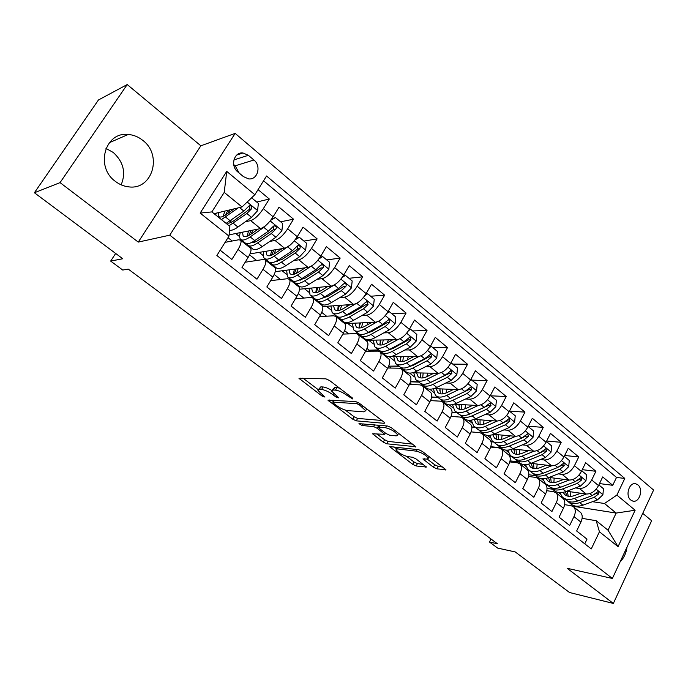 <?xml version="1.0" encoding="UTF-8"?>
<svg xmlns="http://www.w3.org/2000/svg" width="688" height="688" viewBox="0 0 688 688"><rect width="100%" height="100%" fill="white"/><g stroke="black" fill="none" stroke-linecap="round" stroke-linejoin="round"><path stroke-width="1.03" d="M352.703 398.971L352.325 397.905L329.621 380.55L325.923 378.839L298.97 378.323L322.19 396.168L324.951 397.071L317.976 390.474L319.387 389.365L321.58 389.468C324.848 389.915 328.666 391.687 333.018 394.783L335.89 396.959L338.728 397.87L331.736 391.205L333.233 390.027L335.52 390.139C338.909 390.595 342.813 392.409 347.234 395.557L352.703 398.971M142.751 140.343C138.365 136.843 133.524 134.882 128.217 134.461C104.92 131.546 95.03 166.969 115.326 181.348C119.351 184.444 123.728 186.267 128.475 186.818C152.246 190.533 162.901 155.273 142.751 140.343M105.969 148.402L113.314 152.504C123.505 161.947 126.119 172.722 121.148 184.84M637.896 484.894L635.867 483.827C629.322 481.686 624.902 495.67 630.776 500.021L632.728 501.053C639.298 503.229 643.727 489.297 637.896 484.894M433.388 467.195L436.923 468.863L445.936 469.732L422.294 451.38L418.682 449.694L389.554 446.607L412.748 464.366L416.171 465.982L426.388 467.04L415.973 458.879L412.482 457.236L407.717 456.626C402.317 455.103 398.438 452.799 396.073 449.685L397.509 448.911L416.378 451.173C421.933 452.687 425.915 455.043 428.314 458.242L426.723 459.059L422.914 458.948L433.388 467.195L434.687 464.753L438.213 466.412L442.771 467.032M60.062 182.621L138.254 242.09L200.853 145.804L127.22 84.555L60.062 182.621L34.4 192.752L122.748 258.748L110.665 261.087L122.748 270.049L128.269 269.103L497.381 543.744L489.503 542.049L497.648 548.087L515.243 551.948L569.509 592.497L613.352 603.445L651.631 520.739L642.738 513.343M138.254 242.09L169.773 235.167L612.38 578.462L567.136 568.288L613.352 603.445M384.153 423.318L384.695 422.965L383.723 421.907L359.325 403.245L355.644 401.551L327.961 400.184L352.798 419.216L356.281 420.85L384.153 423.318L384.523 422.656M391.352 427.73L415.836 446.744L386.708 443.786L383.259 442.16L372.535 433.784L384.773 434.317L377.179 428.263L373.636 426.603L362.077 425.511L358.964 423.645L387.705 426.035L391.352 427.73M34.4 192.752L98.444 99.984L127.22 84.555M599.489 483.578L612.741 485.307L602.688 476.93L598.517 485.59L591.706 479.966C588.421 485.702 584.327 488.54 579.408 488.471L575.503 487.93M582.263 469.663L595.911 471.289L585.651 462.732L581.394 471.443L574.446 465.707C571.1 471.486 566.989 474.376 562.113 474.376L558.157 473.877M564.667 455.473L578.737 456.961L568.254 448.223L563.911 457.004L556.807 451.139C553.41 456.961 549.291 459.911 544.44 459.98L540.441 459.524M546.676 440.999L561.193 442.332L550.486 433.406L546.048 442.246L538.799 436.252C535.341 442.117 531.205 445.127 526.389 445.274L522.347 444.869M528.272 426.225L543.262 427.394L532.323 418.27L527.799 427.162L520.386 421.039C516.869 426.956 512.732 430.026 507.95 430.241L503.848 429.897M509.662 411.166L524.953 412.121L513.773 402.798L509.146 411.759L501.569 405.499C497.992 411.458 493.838 414.589 489.099 414.89L484.945 414.606M491.094 395.824L506.23 396.52L494.801 386.991L490.08 396.004L482.331 389.606C478.693 395.617 474.531 398.808 469.835 399.186L465.621 398.971M472.123 380.137L487.095 380.567L475.408 370.823L470.583 379.896L462.663 373.352C458.956 379.415 454.785 382.674 450.141 383.139L445.858 382.992M452.73 364.107L467.53 364.253L455.576 354.286L450.64 363.419L442.539 356.728C438.772 362.834 434.592 366.171 429.991 366.721L425.64 366.661M432.907 347.707L447.51 347.569L435.28 337.369L430.241 346.563L421.95 339.717C418.115 345.875 413.927 349.28 409.377 349.925L404.948 349.96M412.628 330.945L427.033 330.498L414.52 320.066L409.369 329.32L400.88 322.311C396.976 328.52 392.779 332.003 388.29 332.743L383.775 332.88M391.893 313.797L406.083 313.031L393.269 302.35L387.998 311.664L379.312 304.492C375.338 310.752 371.133 314.313 366.704 315.156L362.094 315.405M370.669 296.253L384.635 295.143L371.52 284.213L366.128 293.595L357.227 286.242C353.176 292.563 348.971 296.193 344.602 297.147L339.898 297.526M348.954 278.296L362.671 276.843L349.237 265.645L343.725 275.088L334.609 267.555C330.481 273.927 326.267 277.642 321.975 278.7L317.142 279.233M326.714 259.918L340.182 258.086L326.422 246.614L320.771 256.125L311.432 248.411C307.218 254.835 303.004 258.636 298.79 259.815L293.828 260.511M303.95 241.092L317.134 238.874L303.038 227.126L297.25 236.689L287.679 228.786C283.387 235.262 279.173 239.157 275.028 240.456L269.92 241.359M280.627 221.811L293.518 219.188L279.07 207.14L273.145 216.772C268.802 223.29 264.579 227.229 260.494 228.605L229.104 234.849M220.177 250.217L231.873 259.428L238.039 249.477C240.791 244.859 241.634 241.763 240.576 240.189L238.779 239.768L225.096 242.339M250.174 247.878L250.535 248.17C251.636 249.761 250.819 252.866 248.093 257.475L241.987 267.4L256.977 279.199L262.997 269.326C265.671 264.725 266.437 261.612 265.284 259.978L263.418 259.479L245.177 262.214M274.615 267.451L275.002 267.761C276.189 269.412 275.449 272.534 272.801 277.118L266.841 286.973L281.461 298.48L287.326 288.676C289.94 284.11 290.628 280.971 289.39 279.276L287.446 278.709L270.668 280.652M298.463 286.543L298.859 286.87C300.131 288.582 299.478 291.721 296.898 296.279L291.084 306.065L305.334 317.288L311.071 307.545C313.616 303.012 314.227 299.865 312.902 298.11L310.89 297.474L295.41 298.781M321.726 305.18L322.147 305.515C323.498 307.287 322.921 310.443 320.402 314.966L314.726 324.684L328.632 335.641L334.23 325.966C336.716 321.451 337.249 318.295 335.856 316.489L333.775 315.792L319.456 316.592M344.439 323.369L344.877 323.721C346.305 325.544 345.797 328.709 343.346 333.207L337.799 342.856L351.37 353.546L356.84 343.94C359.256 339.459 359.729 336.286 358.259 334.428L356.126 333.671L342.848 334.076M366.618 341.128L367.074 341.489C368.57 343.364 368.132 346.537 365.741 351.018L360.314 360.589L373.575 371.038L378.916 361.492C381.272 357.038 381.677 353.856 380.137 351.955L377.944 351.138L365.62 351.215M388.273 358.465L388.746 358.844C390.311 360.77 389.933 363.952 387.602 368.398L382.304 377.91L395.247 388.109L400.476 378.632C402.772 374.203 403.116 371.021 401.508 369.069L399.264 368.2L387.808 368.011M409.429 375.407L409.919 375.803C411.553 377.772 411.235 380.963 408.956 385.383L403.779 394.826L416.429 404.785L421.538 395.376C423.774 390.982 424.066 387.783 422.389 385.787L420.093 384.867L409.429 384.48M430.103 391.971L430.611 392.366C432.305 394.379 432.047 397.578 429.828 401.973L424.763 411.355L437.121 421.082L442.117 411.742C444.302 407.365 444.525 404.166 442.797 402.127L440.458 401.164L430.499 400.614M450.313 408.147L450.829 408.56C452.584 410.616 452.386 413.823 450.219 418.184L445.265 427.497L457.339 437.009L462.233 427.738C464.366 423.387 464.538 420.179 462.749 418.106L460.358 417.091L451.044 416.412M470.076 423.971L470.601 424.401C472.415 426.483 472.26 429.699 470.145 434.033L465.303 443.287L477.111 452.584L481.892 443.373C483.982 439.047 484.103 435.839 482.254 433.732L479.828 432.675L471.099 431.892M489.4 439.451L489.942 439.881C491.8 442.006 491.705 445.222 489.641 449.522L484.894 458.715L496.444 467.806L501.122 458.655C503.16 454.364 503.229 451.147 501.337 449.006L498.869 447.914L490.682 447.054M508.303 454.587L508.853 455.026C510.763 457.185 510.711 460.401 508.699 464.684L504.055 473.808L515.346 482.701L519.93 473.611C521.925 469.354 521.943 466.129 519.999 463.953L517.496 462.818L509.808 461.897M526.793 469.397L527.361 469.844C529.321 472.028 529.313 475.253 527.343 479.51L522.794 488.566L533.845 497.269L538.334 488.248C540.278 484.008 540.261 480.792 538.265 478.581L535.728 477.412L528.496 476.449M544.896 483.888L545.464 484.343C547.467 486.562 547.51 489.787 545.584 494.01L541.129 503.014L551.948 511.528L556.351 502.567C558.243 498.353 558.174 495.136 556.145 492.9L553.573 491.688L546.771 490.699M562.612 498.078L563.197 498.542C565.244 500.787 565.321 504.012 563.446 508.208L559.077 517.144L569.664 525.486L573.973 516.585C575.83 512.397 575.718 509.18 573.654 506.918L571.04 505.671L564.642 504.657M545.756 483.81L544.595 483.647M598.517 485.59C595.249 491.309 591.155 494.122 586.228 494.027L566.731 491.232M552.524 489.194L547.012 488.403M528.745 470.162L527.524 470.007M581.394 471.443C578.075 477.205 573.973 480.078 569.071 480.052L549.076 477.429M535.634 475.657L528.797 474.763M511.399 456.247L509.619 456.041M563.911 457.004C560.539 462.809 556.42 465.733 551.552 465.776L531.024 463.342M518.391 461.846L510.057 460.865M493.657 442.031L491.034 441.773M546.048 442.246C542.617 448.094 538.489 451.079 533.656 451.19L512.551 448.98M500.804 447.75L490.785 446.701M475.554 427.523L471.83 427.205M527.799 427.162C524.308 433.062 520.171 436.106 515.372 436.295L493.631 434.334M482.838 433.363L481.643 433.251M457.056 412.697L452.016 412.353M451.939 416.481L451.233 415.922M509.146 411.759C505.594 417.702 501.449 420.807 496.693 421.073L474.23 419.396M464.46 418.665L463.334 418.579M438.17 397.561L431.574 397.225M432.141 400.7L430.877 399.694M490.08 396.004C486.468 401.998 482.305 405.163 477.592 405.507L454.312 404.157M445.729 403.658L444.62 403.589M430.972 382.502L430.516 382.485M418.872 382.098L410.478 381.823M411.897 384.575L410.039 383.087M470.583 379.896C466.911 385.934 462.74 389.176 458.07 389.597L433.801 388.617M426.698 388.333L425.502 388.281M410.22 366.455L409.704 366.446M399.152 366.3L388.789 366.162L398.842 366.05M391.188 368.071L388.789 366.162M450.64 363.419C446.899 369.516 442.719 372.819 438.101 373.335L412.559 372.784M407.468 372.672L405.972 372.638M378.959 350.149L368.794 350.226L378.692 349.908M369.998 351.19L368.794 350.226M430.241 346.563C426.431 352.712 422.251 356.083 417.685 356.694L386.002 356.651M358.353 333.637L356.625 333.689M409.369 329.32C405.49 335.512 401.293 338.96 396.787 339.666L365.595 340.311M337.438 316.747L336.251 316.807M387.998 311.664C384.05 317.916 379.853 321.434 375.399 322.242L344.731 323.601M316.248 299.443L314.717 299.564M366.128 293.595C362.103 299.891 357.898 303.494 353.512 304.397L322.724 306.556M293.991 281.779L292.684 281.925M343.725 275.088C339.623 281.435 335.409 285.116 331.091 286.131L299.504 289.227M271.235 263.71L270.143 263.865M320.771 256.125C316.592 262.524 312.378 266.29 308.129 267.426L275.277 271.648M248.007 245.22L247.061 245.384M297.25 236.689C292.993 243.148 288.771 247.001 284.608 248.256L249.993 253.863M237.816 171.931L243.44 176.627L248.514 178.854C257.561 180.333 261.664 165.989 253.924 160.02L248.359 155.307L243.027 152.985C233.997 151.627 230.016 166.023 237.816 171.931M169.773 235.167L235.15 133.386L653.6 490.054L612.38 578.462M612.741 485.307L616.508 477.429L624.79 478.444L266.548 175.999L254.852 194.721L242.03 206.968L214.045 213.676M624.79 478.444L616.869 495.093L635.127 510.238L618.056 546.65L599.429 531.781L591.276 548.921L216.875 255.506L228.992 236.104L200.148 213.074L226.722 171.381L254.852 194.721M256.736 202.057L269.318 199.013L263.332 208.67C258.946 215.206 254.732 219.188 250.681 220.616L245.384 221.751M584.774 543.83L587.01 539.143L576.647 530.981L580.921 522.106C582.762 517.935 582.633 514.71 580.552 512.44L579.958 511.967M293.518 219.188L287.679 228.786M317.134 238.874L311.432 248.411M340.182 258.086L334.609 267.555M362.671 276.843L357.227 286.242M384.635 295.143L379.312 304.492M406.083 313.031L400.88 322.311M427.033 330.498L421.95 339.717M447.51 347.569L442.539 356.728M467.53 364.253L462.663 373.352M487.095 380.567L482.331 389.606M506.23 396.52L501.569 405.499M524.953 412.121L520.386 421.039M543.262 427.394L538.799 436.252M561.193 442.332L556.807 451.139M578.737 456.961L574.446 465.707M595.911 471.289L591.706 479.966M616.508 477.429L263.564 180.772M269.318 199.013L258.043 189.613M572.605 506.17L616.156 513.067L604.468 503.496L592.488 501.698M562.483 497.183L561.27 497.003M242.03 206.968L224.228 192.399L211.852 211.913L229.869 226.386L228.992 236.104M200.853 145.804L235.15 133.386M491.026 539.014L489.503 542.049M115.661 253.459L110.665 261.087M582.117 518.339L596.229 520.73L608.037 530.216L616.156 513.067L635.127 510.238M366.988 348.438L368.923 349.986M348.369 333.904L358.052 333.405M344.628 330.618L348.489 333.697M321.726 312.369L326.533 316.196M298.265 293.664L303.795 298.076M274.211 274.495L280.506 279.517M249.546 254.844L256.65 260.494M228.012 237.67L232.191 241.006M246.829 245.203L247.835 245.023M235.709 233.542L239.648 236.698M269.902 263.676L271.098 263.504M259.187 252.376L263.263 255.644M292.434 281.719L293.871 281.564M282.114 270.771L286.32 274.142M314.45 299.349L315.818 299.246M304.517 288.736L308.852 292.211M335.976 316.592L337.034 316.532M326.413 306.298L330.859 309.867M347.81 323.463L352.359 327.118M368.725 340.242L373.386 343.983M389.184 356.659L393.94 360.469M410.547 381.582L418.553 381.849M409.678 373.094L414.047 376.603M431.617 396.985L437.843 397.303M429.725 389.176L433.715 392.375M452.025 412.112L456.72 412.43M449.333 404.905L452.953 407.812M471.796 426.956L475.21 427.248M468.519 420.299L471.787 422.922M490.957 441.515L493.313 441.748M487.293 435.358L490.226 437.714M509.464 455.783L511.012 455.955M505.671 450.098L508.277 452.188M527.206 469.723L528.367 469.87M523.663 464.529L525.959 466.378M544.225 483.354L545.429 483.518M541.284 478.667L543.279 480.267M599.429 531.781L596.229 520.73M604.468 503.496L616.869 495.093M560.901 496.702L562.182 496.899M558.536 492.505L560.247 493.881M224.228 192.399L226.722 171.381M211.852 211.913L200.148 213.074M618.056 546.65L608.037 530.216M239.166 173.058L235.184 165.817L233.696 164.578M620.172 561.761C623.939 558.02 626.226 553.109 627.026 547.046M339.554 388.135L336.957 387.602L335.52 390.139M332.364 390.096L334.669 387.499L336.957 387.602M331.779 390.474C328.185 388.35 325.261 387.189 323.007 386.974L321.58 389.468M318.578 389.417L320.806 386.88L323.007 386.974M302.892 378.09L318.157 389.614M345.359 410.151L354.157 416.79L357.631 418.416L381.866 420.48M332.012 400.072L333.302 401.052M359.411 404.862L356.848 403.675L332.889 402.11L333.293 403.125L336.243 405.352C340.465 408.337 344.215 410.091 347.492 410.598L364.021 411.854L365.663 410.71L359.411 404.862L360.013 403.779M366.472 409.265L366.902 409.042M412.834 444.147L388.023 441.378L386.708 443.786M376.775 433.861L384.575 439.752L388.023 441.378M379.079 426.207L377.463 425.089M396.228 435.882L397.716 434.988C395.187 431.617 391.128 429.192 385.529 427.721L378.925 427.102L378.4 427.429L379.363 428.469L386.02 433.526L389.58 435.186L396.228 435.882M398.619 433.328L397.716 434.988M427.265 459.102L434.687 464.753M397.354 447.174L396.477 448.946M406.617 456.393L414.021 461.983L417.444 463.6L423.249 464.391M393.863 446.761L396.555 448.8M233.963 208.903L226.679 214.226C222.774 217.004 220.16 217.735 218.836 216.41L218.423 212.626M238.22 207.879L221.424 219.61M215.714 215.017L216.213 213.151M251.61 197.817L258.378 203.416L257.561 210.734L251.541 217.356L237.953 227.049C234.23 229.654 231.417 230.704 229.525 230.188M230.523 222.637L231.125 220.289M229.087 225.759L246.846 213.521L251.438 208.903C252.204 207.294 251.791 206.211 250.191 205.652L248.463 206.46L243.862 211.087L226.128 223.385M227.952 210.339L225.363 215.138M224.976 211.053L223.05 216.41M248.66 206.228C249.976 207.045 250.183 208.103 249.28 209.41L234.341 220.409C230.987 222.783 228.536 223.634 227.006 222.955M227.909 213.332L229.766 209.909M267.718 223.669L263.805 227.375L250.157 236.887C245.418 240.095 242.202 240.852 240.499 239.175C239.441 237.945 239.364 235.76 240.241 232.639M258.292 229.044L251.172 234.015C247.233 236.698 244.55 237.334 243.122 235.941L242.537 232.183M271.648 219.016L275.467 217.546L282.699 223.523L281.899 230.755L275.914 237.265L262.214 246.605C257.458 249.753 254.199 250.466 252.436 248.738L248.549 245.625M254.311 242.331L254.577 240.714M275.467 217.546L270.668 220.306M247.19 243.724L247.912 245.117C249.658 246.829 252.9 246.098 257.647 242.924L271.33 233.524L275.922 229.001C276.671 227.436 276.284 226.369 274.744 225.81L273.016 226.619L268.423 231.151L254.758 240.594C250.011 243.776 246.777 244.524 245.048 242.83L241.118 239.673M251.129 230.471L248.626 235.58M248.592 230.97L246.992 236.285M273.239 226.369L273.704 229.431L258.645 240.06C255.54 242.159 253.175 242.976 251.533 242.52M251.077 234.083L253.003 230.102M290.68 244.644L274.116 256.211C269.343 259.299 266.05 259.952 264.226 258.189C263.108 256.916 262.936 254.732 263.719 251.636M282.046 248.669L275.071 253.33C271.089 255.91 268.346 256.469 266.832 254.999L266.075 251.258M296.193 238.332L299.375 237.308L306.427 243.139L305.644 250.294L299.693 256.693L285.881 265.697C281.091 268.724 277.754 269.335 275.879 267.529L272.138 264.527M277.591 261.483L277.668 260.425M299.375 237.308L295.092 239.845M270.737 262.721L271.468 263.994C273.325 265.783 276.645 265.155 281.426 262.102L295.221 253.038L299.796 248.609C300.536 247.078 300.166 246.029 298.687 245.478L296.967 246.278L292.383 250.716L278.606 259.823C273.824 262.893 270.513 263.53 268.673 261.75L264.889 258.714M273.893 249.993L271.545 255.231M271.726 250.337L270.427 255.601M297.199 246.012L297.526 248.97L296.132 250.148L282.355 259.23L275.527 261.586M273.962 254.035L275.819 249.675M312.911 265.061L297.508 275.071C292.692 278.038 289.321 278.606 287.395 276.757L286.647 270.186M305.257 267.795L298.394 272.181C294.387 274.667 291.574 275.14 289.975 273.6L289.072 269.877M320.109 257.183L322.698 256.59L329.578 262.283L328.812 269.352L322.896 275.639L308.989 284.325C304.156 287.249 300.751 287.765 298.781 285.873L295.169 282.983M300.364 280.128L300.355 279.5M322.698 256.59L318.914 258.894M293.733 281.254L294.473 282.424C296.425 284.29 299.813 283.757 304.638 280.824L318.527 272.078L323.093 267.735C323.824 266.239 323.48 265.215 322.053 264.674L320.333 265.465L315.766 269.816L301.886 278.597C297.061 281.547 293.681 282.097 291.738 280.231L288.091 277.307M296.201 268.956L294.068 274.237M294.369 269.197L293.363 274.4M323.093 267.735L320.771 268.028L305.515 277.935L299.005 280.179M296.485 273.282L298.188 268.698M327.927 286.44L321.167 290.594C317.125 292.985 314.261 293.38 312.576 291.772L311.544 288.048M334.015 285.116L320.341 293.475C315.491 296.339 312.051 296.812 310.021 294.885L309.05 288.298M343.389 275.639L345.453 275.406L352.179 280.971L351.422 287.954L345.548 294.146L331.556 302.522C326.688 305.334 323.214 305.756 321.141 303.795L317.667 301.009M325.587 287.876L326.301 286.604M345.453 275.406L342.16 277.47M316.205 299.349L316.936 300.424C318.991 302.367 322.448 301.929 327.307 299.099L341.282 290.663L345.84 286.414C346.554 284.952 346.227 283.946 344.851 283.396L343.14 284.196L338.582 288.453L324.616 296.932C319.757 299.77 316.308 300.226 314.261 298.282L310.752 295.47M318.071 287.412L316.145 292.667M316.532 287.558L315.792 292.718M345.84 286.414L343.467 286.638L328.116 296.21L321.984 298.317M318.596 291.927L320.109 287.214M350.08 304.638L343.407 308.568C339.339 310.873 336.423 311.191 334.652 309.523L333.499 305.799M355.584 303.864L342.633 311.458C337.756 314.218 334.256 314.597 332.132 312.601L330.945 305.979M365.93 293.931L367.684 293.785L374.246 299.211L373.507 306.126L367.659 312.206L353.589 320.29C348.696 322.999 345.161 323.334 342.994 321.305L339.64 318.621M346.408 306.796L347.414 304.827M367.684 293.785L364.846 295.608M338.161 317.013L338.874 318.011C341.033 320.023 344.55 319.671 349.444 316.944L363.496 308.809L368.046 304.646L367.108 301.688L365.405 302.479L360.865 306.65L346.812 314.829C341.927 317.564 338.41 317.925 336.269 315.921L332.889 313.203M339.494 305.386L337.782 310.572M338.212 305.472L337.722 310.58M368.046 304.646L365.629 304.81L350.192 314.055L344.482 316.024M340.285 310.047L341.592 305.231M371.726 322.405L365.13 326.129C361.045 328.348 358.078 328.597 356.229 326.869L354.956 323.145M377.041 321.915L364.416 329.019C359.506 331.676 355.945 331.977 353.727 329.905L352.351 323.265M387.92 311.81L389.382 311.733L395.798 317.03L395.075 323.867L389.262 329.853L375.115 337.653C370.196 340.259 366.601 340.508 364.348 338.41L361.123 335.83M366.962 325.097L368.123 322.56M389.382 311.733L386.983 313.315M359.626 334.265L360.323 335.194C362.567 337.275 366.145 337.008 371.064 334.385L385.194 326.533L389.726 322.448L388.84 319.542L382.623 324.426L368.501 332.313C363.582 334.953 360.005 335.228 357.777 333.147L354.518 330.532M360.478 322.904L359.067 327.479M359.437 322.947L359.17 328.013M389.726 322.448L387.275 322.552L371.761 331.487L366.506 333.31M361.527 327.677L362.628 322.801M392.882 339.743L386.364 343.286C382.253 345.419 379.234 345.6 377.316 343.828L375.94 340.096M398.12 339.468L385.701 346.184C380.756 348.739 377.144 348.954 374.84 346.821L373.283 340.147M409.377 329.303L410.59 329.26L416.851 334.437L416.145 341.205L410.366 347.087L396.159 354.621C391.205 357.132 387.559 357.304 385.22 355.137L382.107 352.652M387.206 342.822L388.436 339.838M410.59 329.26L408.595 330.601M380.602 351.129L381.29 351.989C383.612 354.139 387.249 353.95 392.194 351.422L406.393 343.845L410.908 339.838L410.074 336.991L403.873 341.79L389.683 349.401C384.747 351.938 381.118 352.136 378.796 349.994L375.657 347.474M381.032 339.992L379.914 343.802M380.197 340.01L380.154 345.032M410.908 339.838L408.414 339.889L392.839 348.524L388.084 350.183M382.339 344.851L383.233 339.941M413.574 356.685L407.107 360.056C402.979 362.112 399.917 362.232 397.931 360.4L396.46 356.668M418.777 356.582L406.496 362.954C401.534 365.423 397.862 365.552 395.48 363.359L393.751 356.659M430.335 346.399L431.307 346.391L437.43 351.448L436.734 358.138L430.989 363.935L416.722 371.202C411.751 373.618 408.053 373.713 405.628 371.494L402.635 369.095M407.124 360.048L408.354 356.676M431.307 346.391L429.699 347.5M401.121 367.607L401.783 368.415C404.191 370.626 407.881 370.514 412.852 368.08L427.11 360.77L431.608 356.84L430.817 354.036L424.642 358.758L410.401 366.102C405.43 368.544 401.749 368.665 399.35 366.463L396.322 364.038M401.156 356.668L400.304 359.721M400.519 356.668L400.674 361.656M431.608 356.84L429.08 356.831L413.445 365.173L409.214 366.67M402.721 361.596L403.409 356.676M433.801 373.24L427.394 376.448C423.249 378.434 420.144 378.486 418.089 376.611L416.532 372.862M439.004 373.274L426.835 379.355C421.847 381.728 418.123 381.788 415.664 379.535L413.772 372.81M450.803 363.118L451.552 363.126L457.537 368.08L456.858 374.693L451.147 380.404L436.828 387.413C431.832 389.743 428.091 389.769 425.588 387.482L422.707 385.177M426.706 376.775L427.876 373.111M451.552 363.126L450.305 364.012M421.194 383.723L421.83 384.472C424.315 386.751 428.056 386.708 433.044 384.36L447.355 377.308L451.835 373.446L451.096 370.694L444.947 375.338L430.645 382.425C425.657 384.781 421.925 384.833 419.448 382.562L416.532 380.223M420.867 372.956L420.256 375.252M420.411 372.948L420.746 377.91M451.835 373.446L449.273 373.395L429.931 382.769M422.673 377.944L423.163 373.008M453.59 389.417L447.234 392.478C443.063 394.396 439.924 394.387 437.809 392.461L436.166 388.711M458.81 389.58L446.718 395.385C441.713 397.673 437.938 397.664 435.409 395.351L433.354 388.746M470.798 379.484L477.205 384.334L476.535 390.887L470.859 396.503L456.497 403.271C451.483 405.516 447.69 405.473 445.119 403.134L442.341 400.906M445.936 393.046L447.011 389.15M471.349 379.492L470.437 380.154M440.827 399.479L441.438 400.184C444.001 402.514 447.785 402.549 452.79 400.287L467.152 393.476L471.615 389.692L470.91 386.983L464.796 391.549L450.442 398.395C445.437 400.665 441.662 400.64 439.107 398.318L436.295 396.064M440.174 388.875L439.778 390.406M439.881 388.866L440.397 393.794M471.615 389.692L469.027 389.58L450.236 398.49M442.212 393.914L442.513 388.969M472.94 405.241L466.636 408.165C462.456 410.014 459.274 409.945 457.107 407.975L455.379 404.217M478.194 405.507L466.163 411.071C461.141 413.273 457.331 413.196 454.725 410.831L452.523 404.656M490.346 395.488L496.435 400.235L495.773 406.72L490.14 412.25L475.726 418.777C470.695 420.944 466.868 420.832 464.219 418.442L461.545 416.3M464.804 408.896L465.776 404.819M490.707 395.497L490.105 395.953M460.04 414.898L460.625 415.561C463.256 417.943 467.083 418.037 472.106 415.862L486.502 409.283L490.957 405.567L490.295 402.91L484.206 407.408L469.809 414.013C464.787 416.197 460.96 416.102 458.346 413.729L455.637 411.562M459.085 404.432L458.896 405.18M458.948 404.424L459.618 409.326M490.957 405.567L488.334 405.421L470.162 413.849M461.347 409.515L461.467 404.57M491.886 420.712L485.616 423.507C481.428 425.287 478.212 425.167 475.984 423.154L474.187 419.413M497.166 421.082L485.195 426.414C480.155 428.538 476.294 428.392 473.628 425.975L471.314 420.17M509.464 411.149L515.243 415.784L514.598 422.2L508.991 427.652L494.552 433.956C489.503 436.046 485.633 435.865 482.924 433.431L480.344 431.359M483.32 424.341L484.163 420.136M478.839 429.983L479.398 430.602C482.099 433.036 485.96 433.199 491.008 431.101L505.439 424.754L509.877 421.108L509.249 418.485L503.195 422.914L488.764 429.286C483.716 431.402 479.854 431.238 477.171 428.813L474.557 426.723M477.618 419.646L478.435 424.522M509.877 421.108L507.228 420.91L489.882 428.796M480.086 424.763L480.035 419.826M510.419 435.848L504.201 438.523C499.995 440.234 496.753 440.071 494.466 438.015L492.677 434.67M515.742 436.312L503.814 441.421C498.757 443.468 494.861 443.261 492.126 440.802L489.736 435.332M528.135 426.5L533.647 431.006L533.019 437.353L527.447 442.728L512.973 448.808C507.916 450.821 504.003 450.58 501.234 448.094L498.748 446.108M501.483 439.417L502.18 435.1M497.243 444.749L497.785 445.334C500.537 447.811 504.442 448.034 509.498 446.013L523.972 439.89L528.393 436.304L527.791 433.732L521.771 438.084L507.305 444.242C502.249 446.271 498.344 446.056 495.601 443.579L493.081 441.567M495.902 434.541L496.865 439.391M498.43 439.684L498.224 434.747M528.393 436.304L525.709 436.063L522.398 437.783M528.565 450.657L522.381 453.22C518.167 454.871 514.891 454.656 512.56 452.558L510.814 449.582M533.922 451.216L522.037 456.118C516.972 458.096 513.042 457.821 510.238 455.318L507.787 450.141M546.401 441.541L551.664 445.893L551.036 452.179L545.498 457.477L531.007 463.351C525.933 465.286 521.986 464.993 519.156 462.465L516.765 460.539M519.294 454.149L519.853 449.746M515.269 459.206L515.785 459.756C518.597 462.276 522.536 462.56 527.61 460.616L542.101 454.699L546.504 451.173L545.937 448.645L539.942 452.936L525.451 458.879C520.386 460.84 516.447 460.556 513.644 458.045L511.218 456.101M513.807 449.109L514.908 453.951M516.404 454.269L516.043 449.35M546.504 451.173L543.804 450.898L541.275 452.248M546.332 465.157L540.183 467.608C535.961 469.199 532.658 468.932 530.285 466.808L528.599 464.151M551.733 465.793L539.874 470.506C534.8 472.407 530.835 472.08 527.98 469.534L525.486 464.615M564.255 456.307L569.294 460.478L568.684 466.696L563.18 471.916L548.654 477.584C543.58 479.45 539.598 479.097 536.717 476.526L534.404 474.677M536.752 468.545L537.173 464.073M532.916 473.37L533.406 473.877C536.279 476.44 540.252 476.784 545.335 474.909L559.851 469.199L564.237 465.733L563.696 463.248L557.736 467.47L543.228 473.206C538.145 475.09 534.18 474.754 531.308 472.2L528.977 470.325M531.36 463.385L532.572 468.201M534.017 468.554L533.51 463.635M564.237 465.733L561.511 465.415L559.473 466.541M563.73 479.347L557.624 481.703C553.393 483.234 550.065 482.924 547.639 480.757L546.031 478.401M569.174 480.061L557.349 484.593C552.266 486.425 548.267 486.046 545.36 483.458L542.841 478.779M581.73 470.755L586.563 474.746L585.961 480.912L580.491 486.055L565.949 491.533C560.858 493.33 556.85 492.918 553.917 490.312L551.69 488.532M553.874 482.623L554.158 478.091M550.211 487.233L550.675 487.715C553.599 490.32 557.607 490.716 562.689 488.901L577.223 483.389L581.601 479.992L581.085 477.541L575.159 481.703L560.625 487.242C555.543 489.056 551.535 488.669 548.62 486.072L546.375 484.266M548.56 477.627L549.884 482.159M551.277 482.537L550.632 477.627M581.601 479.992L578.849 479.639L577.198 480.585M580.775 493.244L574.704 495.506C570.464 496.985 567.11 496.624 564.642 494.431L563.128 492.35M586.253 494.036L574.463 498.396C569.372 500.159 565.347 499.729 562.38 497.097L559.851 492.634M598.844 484.902L603.471 488.729L602.877 494.827L597.442 499.901L582.882 505.19C577.791 506.918 573.749 506.463 570.765 503.814L568.623 502.094M570.67 496.392L570.816 491.817M567.144 500.821L567.591 501.268C570.567 503.908 574.6 504.356 579.692 502.618L594.243 497.295L598.603 493.95L598.113 491.533L592.222 495.635L577.671 500.984C572.579 502.739 568.546 502.292 565.579 499.66L563.412 497.923M565.45 491.714L566.843 495.833M568.185 496.229L567.411 491.327M598.603 493.95L595.834 493.554L594.501 494.371M586.228 494.027L579.408 488.471M569.071 480.052L562.113 474.376M551.552 465.776L544.44 459.98M533.656 451.19L526.389 445.274M515.372 436.295L507.95 430.241M496.693 421.073L489.099 414.89M477.592 405.507L469.835 399.186M458.07 389.597L450.141 383.139M438.101 373.335L429.991 366.721M417.685 356.694L409.377 349.925M396.787 339.666L388.29 332.743M375.399 322.242L366.704 315.156M353.512 304.397L344.602 297.147M331.091 286.131L321.975 278.7M308.129 267.426L298.79 259.815M284.608 248.256L275.028 240.456M260.494 228.605L250.681 220.616M248.093 257.475L238.039 249.477M580.921 522.106L573.973 516.585M563.446 508.208L556.351 502.567M545.584 494.01L538.334 488.248M527.343 479.51L519.93 473.611M508.699 464.684L501.122 458.655M489.641 449.522L481.892 443.373M470.145 434.033L462.233 427.738M450.219 418.184L442.117 411.742M429.828 401.973L421.538 395.376M408.956 385.383L400.476 378.632M387.602 368.398L378.916 361.492M365.741 351.018L356.84 343.94M343.346 333.207L334.23 325.966M320.402 314.966L311.071 307.545M296.898 296.279L287.326 288.676M272.801 277.118L262.997 269.326M273.145 216.772L263.332 208.67M233.877 159.934L248.359 155.307M235.184 165.817L253.924 160.02M347.844 394.473L347.234 395.557M334.669 387.499L333.233 390.027M336.475 395.918L335.89 396.959M333.646 393.674L333.018 394.783M320.806 386.88L319.387 389.365M322.749 395.179L322.19 396.168M300.94 378.022L300.08 379.509M350.742 396.692L350.132 397.776M357.631 418.416L356.281 420.85M354.157 416.79L352.798 419.216M329.776 399.934L329.002 401.293M357.665 402.222L356.848 403.675M333.972 400.192L332.889 402.11M363.04 406.092L362.43 407.167M415.621 446.383L415.251 447.071M384.575 439.752L383.259 442.16M374.134 433.595L373.481 434.79M384.386 432.288L383.827 433.302M378.538 425.795L377.179 428.263M374.616 424.831L373.636 426.603M363.04 423.765L362.077 425.511M386.51 425.924L385.529 427.721M379.905 425.313L378.925 427.102M424.384 458.758L423.782 459.894M417.263 449.522L416.378 451.173M398.378 447.295L397.509 448.911M426.156 466.67L425.812 467.324M417.444 463.6L416.171 465.982M414.021 461.983L412.748 464.366M391.076 446.435L390.457 447.578M445.678 469.328L445.317 470.024M438.213 466.412L436.923 468.863M257.579 210.554L247.207 202.014M230.979 209.616L231.933 210.39M230.308 220.882L225.595 217.081M237.953 227.049L233.275 223.273M243.862 211.087L239.553 207.561M251.541 217.356L246.846 213.521M249.28 209.41L251.438 208.903M281.917 230.575L270.186 220.917M255.566 229.586L256.469 230.317M254.758 240.594L250.157 236.887M262.214 246.605L257.647 242.924M268.423 231.151L263.805 227.375M275.914 237.265L271.33 233.524M273.704 229.431L275.922 229.001M305.661 250.114L294.335 240.791M279.552 249.073L280.412 249.761M278.606 259.823L274.116 256.211M285.881 265.697L281.426 262.102M292.383 250.716L287.876 247.035M299.693 256.693L295.221 253.038M297.526 248.97L299.796 248.609M328.83 269.171L317.899 260.184M302.961 268.088L303.769 268.741M301.886 278.597L297.508 275.071M308.989 284.325L304.638 280.824M315.766 269.816L311.363 266.222M322.896 275.639L318.527 272.078M351.448 287.782L340.895 279.104M324.616 296.932L320.341 293.475M331.556 302.522L327.307 299.099M338.582 288.453L334.299 284.961M345.548 294.146L341.282 290.663M373.524 305.954L363.35 297.577M346.812 314.829L342.633 311.458M353.589 320.29L349.444 316.944M360.865 306.65L356.754 303.305M367.659 312.206L363.496 308.809M395.093 323.695L385.263 315.611M368.501 332.313L364.416 329.019M375.115 337.653L371.064 334.385M382.623 324.426L378.684 321.21M389.262 329.853L385.194 326.533M416.163 341.033L406.668 333.224M389.683 349.401L385.701 346.184M396.159 354.621L392.194 351.422M403.873 341.79L400.106 338.711M410.366 347.087L406.393 343.845M436.751 357.975L427.583 350.433M410.401 366.102L406.496 362.954M416.722 371.202L412.852 368.08M424.642 358.758L421.03 355.799M430.989 363.935L427.11 360.77M456.875 374.53L448.026 367.254M430.645 382.425L426.835 379.355M436.828 387.413L433.044 384.36M444.947 375.338L441.481 372.509M451.147 380.404L447.355 377.308M476.552 390.724L468.003 383.689M450.442 398.395L446.718 395.385M456.497 403.271L452.79 400.287M464.796 391.549L461.476 388.84M470.859 396.503L467.152 393.476M495.79 406.556L487.534 399.762M469.809 414.013L466.163 411.071M475.726 418.777L472.106 415.862M484.206 407.408L481.024 404.811M490.14 412.25L486.502 409.283M514.615 422.045L506.635 415.475M488.764 429.286L485.195 426.414M494.552 433.956L491.008 431.101M503.195 422.914L500.142 420.428M508.991 427.652L505.439 424.754M533.028 437.198L525.322 430.851M507.305 444.242L503.814 441.421M512.973 448.808L509.498 446.013M521.771 438.084L518.847 435.702M527.447 442.728L523.972 439.89M551.054 452.025L543.606 445.901M525.451 458.879L522.037 456.118M531.007 463.351L527.61 460.616M539.942 452.936L537.156 450.657M545.498 457.477L542.101 454.699M568.701 466.541L561.503 460.625M543.228 473.206L539.874 470.506M548.654 477.584L545.335 474.909M557.736 467.47L555.07 465.286M563.18 471.916L559.851 469.199M585.978 480.757L579.021 475.038M560.625 487.242L557.349 484.593M565.949 491.533L562.689 488.901M575.159 481.703L572.605 479.613M580.491 486.055L577.223 483.389M602.894 494.681L596.178 489.151M577.671 500.984L574.463 498.396M582.882 505.19L579.692 502.618M592.222 495.635L589.779 493.64M597.442 499.901L594.243 497.295M109.297 142.726L128.217 134.461M634.757 483.69L635.867 483.827M250.535 248.17L240.576 240.189M275.002 267.761L265.284 259.978M298.859 286.87L289.39 279.276M322.147 305.515L312.902 298.11M344.877 323.721L335.856 316.489M367.074 341.489L358.259 334.428M388.746 358.844L380.137 351.955M409.919 375.803L401.508 369.069M430.611 392.366L422.389 385.787M450.829 408.56L442.797 402.127M470.601 424.401L462.749 418.106M489.942 439.881L482.254 433.732M508.853 455.026L501.337 449.006M527.361 469.844L519.999 463.953M545.464 484.343L538.265 478.581M563.197 498.542L556.145 492.9M580.552 512.44L573.654 506.918M236.767 155.024L243.027 152.985M333.792 400.184L332.7 402.127M366.687 408.878L365.663 410.71M385.443 433.087L384.773 434.317M379.578 425.287L378.572 427.119M429.174 456.634L428.314 458.242M218.836 216.41L219.317 216.797M249.047 205.918L250.191 205.652M243.122 235.941L243.638 236.354M273.704 226.017L274.744 225.81M266.832 254.999L267.374 255.429M297.749 245.633L298.687 245.478M289.975 273.6L290.542 274.065M321.201 264.777L322.053 264.674M312.576 291.772L313.178 292.254M344.086 283.473L344.851 283.396M334.652 309.523L335.28 310.03M366.412 301.74L367.108 301.688M356.229 326.869L356.883 327.393M388.221 319.576L388.84 319.542M377.316 343.828L377.987 344.37M409.506 337L410.074 336.991M397.931 360.4L398.627 360.959M430.31 354.036L430.817 354.036M418.089 376.611L418.811 377.187M450.631 370.686L451.096 370.694M437.809 392.461L438.548 393.054M457.107 407.975L457.864 408.586M475.984 423.154L476.758 423.774M494.466 438.015L495.257 438.652M512.56 452.558L513.368 453.211M530.285 466.808L531.102 467.47M547.639 480.757L548.474 481.437M564.642 494.431L565.493 495.119"/></g></svg>
